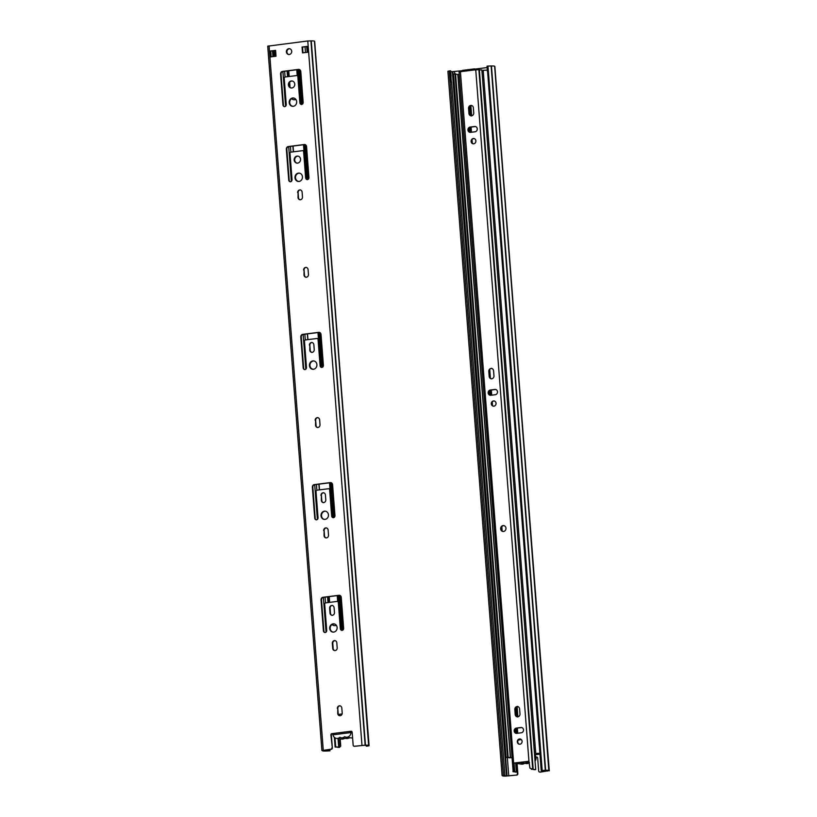 <?xml version="1.0" encoding="UTF-8"?>
<svg xmlns="http://www.w3.org/2000/svg" width="817" height="817" viewBox="0 0 817 817"><rect width="100%" height="100%" fill="white"/><g stroke="black" fill="none" stroke-linecap="round" stroke-linejoin="round"><path stroke-width="1.23" d="M537.004 757.124A1.185 1.062 -82.1 0 0 536.983 757.124L535.543 758.36M535.983 757.298A1.185 1.062 97.9 0 1 537.678 758.105L538.669 771.013A1.185 1.062 97.9 0 0 539.567 772.055L540.027 772.116A1.185 1.062 -82.1 0 0 540.282 772.116L548.718 770.697A5.913 0.613 175.6 0 0 548.83 770.564A5.913 0.613 175.6 0 0 545.654 770.268L541.671 770.533L547.574 770.523M540.282 772.116L539.823 772.055A1.185 1.062 97.9 0 1 539.567 772.055M539.823 772.055L547.594 770.799M487.126 67.566L475.555 69.026M462.146 70.711L452.342 71.661L506.53 775.956L516.875 775.057A1.185 1.062 -82.1 0 0 517.855 773.75L517.396 773.689A1.185 1.062 97.9 0 1 516.415 774.996M517.396 773.689L516.61 763.456M504.865 775.17L451.525 82.017L504.865 775.17L503.17 775.466L506.53 775.956M504.406 775.098L502.669 775.68A5.913 0.613 175.6 0 0 502.557 775.813A5.913 0.613 175.6 0 0 505.733 776.099L516.875 775.057M517.069 763.517L517.855 773.75M451.076 76.144L450.453 76.104L451.076 76.144L450.667 70.865L450.616 76.083M451.066 81.955L450.453 76.104M450.913 76.165L451.362 81.996M487.586 71.477L541.211 770.472M542.171 770.349L487.974 66.054L487.014 66.167L487.422 71.457M452.342 71.661L450.729 71.671M502.108 775.547L447.91 71.242L450.208 70.803M494.642 66.412L549.279 770.829M487.974 66.054L491.456 65.973L545.654 770.268M491.456 65.973A5.913 0.613 -4.4 0 1 494.632 66.269L548.83 770.564M470.858 105.495L471.654 115.912M471.542 105.413A2.665 2.4 -82.1 0 0 469.009 108.365L469.418 113.655A2.665 2.4 -82.1 0 0 471.215 115.943L470.418 105.679M517.1 706.501L517.896 716.918M517.447 716.938L516.661 706.685M521.338 739.589L518.284 740.039M534.584 738.211L533.297 738.364M533.287 738.251L534.573 738.088M518.448 739.834L521.226 739.477M535.115 745.124L533.838 745.288M459.266 74.367L457.806 74.531A6.985 0.715 175.6 0 0 455.6 74.255M454.998 73.806L507.561 756.981L506.05 757.39L453.476 74.214L454.998 73.806L455.569 73.857L508.133 757.032L507.112 757.308L507.908 757.42A6.985 0.715 -4.4 0 1 510.37 757.706L511.83 757.543M534.808 754.775L539.955 754.122M534.553 754.683L539.945 753.999M483.266 71.345L481.989 71.508M539.925 753.774A6.985 0.715 -4.4 0 1 539.036 753.499L535.748 753.437L483.184 70.262L487.32 70.15M506.05 757.39L507.224 757.553A5.913 0.613 -4.4 0 1 509.308 757.798L511.84 757.655M539.894 753.325L535.748 753.437M507.561 756.981L508.133 757.032M533.481 769.522L534.655 769.685A6.985 0.715 -4.4 0 0 535.115 769.685L535.697 769.553L481.867 69.945A5.913 0.613 -4.4 0 1 479.354 69.751A5.913 0.613 175.6 0 0 478.885 69.649L474.095 69.976L474.514 68.873L477.598 69.619M474.401 68.894L462.432 70.385L462.065 71.487L459.083 72.019L513.147 771.708A5.913 0.613 175.6 0 0 513.934 771.779A5.913 0.613 -4.4 0 1 515.302 772.065A5.913 0.613 -4.4 0 1 515.272 772.116L516.334 772.055A6.985 0.715 -4.4 0 0 516.364 771.994L515.69 763.252M514.261 763.007L528.762 761.301L514.261 763.007A1.185 1.062 -82.1 0 0 513.638 763.323L514.23 770.247L512.913 771.626M535.697 769.553A5.913 0.613 -4.4 0 1 533.184 769.359A5.913 0.613 175.6 0 0 532.725 769.246L529.927 768.154L528.956 761.393A1.185 1.062 -82.1 0 0 528.303 761.24M503.078 525.597A2.962 2.665 97.9 0 1 505.948 528.895A2.962 2.665 97.9 0 1 500.637 528.517A2.962 2.665 97.9 0 1 503.078 525.597M516.65 733.37A2.665 2.4 97.9 0 1 516.242 728.09L521.032 727.487A2.665 2.4 97.9 0 1 521.44 732.767L516.65 733.37M519.898 744.226A2.665 2.4 97.9 0 1 517.324 741.254A2.665 2.4 97.9 0 1 522.104 741.591A2.665 2.4 97.9 0 1 519.898 744.226M519.99 713.987A2.665 2.4 97.9 0 1 515.2 714.589L514.802 709.309A2.665 2.4 97.9 0 1 519.581 708.707L519.99 713.987M490.639 395.305A2.665 2.4 97.9 0 1 490.231 390.026L495.02 389.423A2.665 2.4 97.9 0 1 495.429 394.703L490.639 395.305M493.887 406.161A2.665 2.4 97.9 0 1 491.313 403.19A2.665 2.4 97.9 0 1 496.082 403.527A2.665 2.4 97.9 0 1 493.887 406.161M493.979 375.922A2.665 2.4 97.9 0 1 489.189 376.525L488.791 371.245A2.665 2.4 97.9 0 1 493.57 370.642L493.979 375.922M473.748 112.981A2.665 2.4 97.9 0 1 468.958 113.583L468.55 108.304A2.665 2.4 97.9 0 1 473.339 107.701L473.748 112.981M473.707 143.802A2.665 2.4 97.9 0 1 471.123 140.83A2.665 2.4 97.9 0 1 475.902 141.178A2.665 2.4 97.9 0 1 473.707 143.802M470.408 132.364A2.665 2.4 97.9 0 1 470 127.084L474.789 126.482A2.665 2.4 97.9 0 1 475.188 131.762L470.408 132.364M513.056 771.534L516.364 771.994L513.964 771.442M514.067 771.146L514.23 770.247M513.781 764.385L514.097 763.384A1.185 1.062 97.9 0 1 514.72 763.068M503.946 525.637A2.962 2.665 -82.1 0 0 503.129 531.479M521.828 727.538A2.665 2.4 -82.1 0 0 521.491 727.549L516.701 728.151A2.665 2.4 -82.1 0 0 516.313 733.39M520.296 738.987A2.665 2.4 -82.1 0 0 519.561 744.236M517.784 706.409A2.665 2.4 -82.1 0 0 515.261 709.37L515.66 714.65A2.665 2.4 -82.1 0 0 517.467 716.948M495.817 389.474A2.665 2.4 -82.1 0 0 495.48 389.484L490.69 390.087A2.665 2.4 -82.1 0 0 490.302 395.326M494.285 400.922A2.665 2.4 -82.1 0 0 493.55 406.172M491.773 368.344A2.665 2.4 -82.1 0 0 489.25 371.306L489.649 376.586A2.665 2.4 -82.1 0 0 491.446 378.884M474.095 138.573A2.665 2.4 -82.1 0 0 473.36 143.823M475.586 126.533A2.665 2.4 -82.1 0 0 475.249 126.553L470.459 127.146A2.665 2.4 -82.1 0 0 470.071 132.385M534.655 769.685L534.124 769.645M513.76 770.186L513.301 764.314M531.326 769.226L532.133 769.348M351.494 731.307A1.185 1.062 -82.1 0 0 350.503 732.614L351.014 731.246A1.185 1.062 97.9 0 1 352.168 732.287L353.158 745.196A1.185 1.062 97.9 0 0 354.057 746.238L354.517 746.299A1.185 1.062 -82.1 0 0 354.772 746.299L354.312 746.238A1.185 1.062 97.9 0 1 354.057 746.238M332.345 733.717A1.185 1.062 -82.1 0 0 331.355 735.024L332.345 747.943L330.895 734.963A1.185 1.062 97.9 0 1 331.865 733.656L332.121 733.656M351.014 731.246L331.865 733.656L333.489 734.759L350.503 732.614M331.886 747.872A1.185 1.062 97.9 0 1 330.916 749.179L331.375 749.25A1.185 1.062 -82.1 0 0 332.345 747.943M331.375 749.25L322.97 750.384L329.986 750.833L325.544 751.027A5.913 0.613 175.6 0 1 322.368 750.731A5.913 0.613 175.6 0 1 322.48 750.598L330.916 749.179M314.453 41.34L369.09 745.758L366.792 746.197L367.568 745.574L364.168 745.267L354.772 746.299M337.635 601.496A1.185 1.062 97.9 0 1 338.769 602.538L340.801 628.886A1.838 1.654 -82.1 0 0 341.966 630.448L339.29 595.358M339.678 595.327A2.369 2.134 -82.1 0 0 339.402 595.348L323.44 597.35A2.369 2.134 -82.1 0 0 321.5 599.964L323.889 631.02A1.838 1.654 -82.1 0 0 325.054 632.572M335.133 640.651A2.482 2.237 -82.1 0 0 332.785 643.408L333.173 648.453A2.482 2.237 -82.1 0 0 334.837 650.587M332.417 605.428A2.482 2.237 -82.1 0 0 330.078 608.195L330.466 613.24A2.482 2.237 -82.1 0 0 332.131 615.375M334.204 623.912A4.146 3.728 -82.1 0 0 333.06 632.103M340.148 705.796A2.482 2.237 -82.1 0 0 337.799 708.553L338.187 713.598A2.482 2.237 -82.1 0 0 339.852 715.743M331.008 482.643A2.369 2.134 -82.1 0 0 330.732 482.663L314.77 484.665A2.369 2.134 -82.1 0 0 312.829 487.279L315.209 518.325A1.838 1.654 -82.1 0 0 316.383 519.888M328.965 488.811A1.185 1.062 97.9 0 1 330.099 489.853L332.131 516.201A1.838 1.654 -82.1 0 0 333.295 517.764M325.534 511.228A4.146 3.728 -82.1 0 0 324.39 519.418M323.746 492.743A2.482 2.237 -82.1 0 0 321.408 495.5L321.796 500.555A2.482 2.237 -82.1 0 0 323.461 502.69M326.463 527.956A2.482 2.237 -82.1 0 0 324.114 530.723L324.502 535.768A2.482 2.237 -82.1 0 0 326.167 537.903M319.447 332.396A2.369 2.134 -82.1 0 0 319.171 332.407L303.209 334.419A2.369 2.134 -82.1 0 0 301.259 337.033L303.648 368.079A1.838 1.654 -82.1 0 0 304.823 369.641M317.404 338.555A1.185 1.062 97.9 0 1 318.538 339.596L320.57 365.955A1.838 1.654 -82.1 0 0 321.735 367.507L319.059 332.417M312.186 342.497A2.482 2.237 -82.1 0 0 309.847 345.254L310.235 350.299A2.482 2.237 -82.1 0 0 311.9 352.433M317.966 417.62A2.482 2.237 -82.1 0 0 315.628 420.377L316.016 425.422A2.482 2.237 -82.1 0 0 317.68 427.567M313.963 360.981A4.146 3.728 -82.1 0 0 312.829 369.172M306.406 267.363A2.482 2.237 -82.1 0 0 304.067 270.131L304.455 275.176A2.482 2.237 -82.1 0 0 306.12 277.31M300.452 189.891A2.482 2.237 -82.1 0 0 298.103 192.659L298.491 197.704A2.482 2.237 -82.1 0 0 300.156 199.838M302.954 150.747A1.185 1.062 97.9 0 1 304.087 151.788L306.12 178.137A1.838 1.654 -82.1 0 0 307.284 179.699L304.608 144.609M304.986 144.578A2.369 2.134 -82.1 0 0 304.721 144.599L288.758 146.6A2.369 2.134 -82.1 0 0 286.808 149.215L289.198 180.261A1.838 1.654 -82.1 0 0 290.372 181.823M299.512 173.163A4.146 3.728 -82.1 0 0 298.379 181.354M298.082 156.149A3.554 3.197 -82.1 0 0 297.102 163.155M299.206 69.455A2.369 2.134 -82.1 0 0 298.94 69.465L282.978 71.477A2.369 2.134 -82.1 0 0 281.028 74.092L283.417 105.138A1.838 1.654 -82.1 0 0 284.592 106.7M297.174 75.613A1.185 1.062 97.9 0 1 298.307 76.655L300.339 103.013A1.838 1.654 -82.1 0 0 301.504 104.576L298.828 69.486M292.302 81.016A3.554 3.197 -82.1 0 0 291.322 88.032M293.732 98.04A4.146 3.728 -82.1 0 0 292.598 106.23M307.396 46.477L302.535 47.09L302.974 52.839M275.595 50.48L270.723 51.093L271.162 56.843M289.688 48.744A2.962 2.665 -82.1 0 0 288.871 54.576M369.09 745.758L368.518 745.625A5.913 0.613 175.6 0 0 368.63 745.492A5.913 0.613 175.6 0 0 365.454 745.196L354.312 746.238M321.908 750.466L267.721 46.171L307.784 40.973L311.267 40.901L365.454 745.196M288.83 48.693A2.962 2.665 97.9 0 1 291.689 51.992A2.962 2.665 97.9 0 1 286.389 51.614A2.962 2.665 97.9 0 1 288.83 48.693M276.034 56.23L270.713 56.894L270.264 51.032L275.584 50.358L276.034 56.23M307.846 52.227L302.525 52.901L302.065 47.029L307.386 46.355L307.846 52.227M292.619 97.989A4.146 3.728 97.9 0 1 296.632 102.615A4.146 3.728 97.9 0 1 289.198 102.084A4.146 3.728 97.9 0 1 292.619 97.989M291.312 80.975A3.554 3.197 97.9 0 1 294.743 84.937A3.554 3.197 97.9 0 1 288.381 84.478A3.554 3.197 97.9 0 1 291.312 80.975M300.789 71.487L303.168 102.534A1.838 1.654 97.9 0 1 299.88 102.952L297.848 76.594A1.185 1.062 -82.1 0 0 296.694 75.552L285.204 77.002A1.185 1.062 -82.1 0 0 284.234 78.309L286.256 104.658A1.838 1.654 97.9 0 1 282.958 105.076L280.568 74.03A2.369 2.134 97.9 0 1 282.519 71.416L298.471 69.404A2.369 2.134 97.9 0 1 300.789 71.487M297.092 156.098A3.554 3.197 97.9 0 1 300.523 160.061A3.554 3.197 97.9 0 1 294.161 159.601A3.554 3.197 97.9 0 1 297.092 156.098M298.399 173.122A4.146 3.728 97.9 0 1 302.413 177.738A4.146 3.728 97.9 0 1 294.978 177.207A4.146 3.728 97.9 0 1 298.399 173.122M290.015 153.433L292.037 179.791A1.838 1.654 97.9 0 1 288.738 180.2L286.348 149.154A2.369 2.134 97.9 0 1 288.299 146.539L304.261 144.527A2.369 2.134 97.9 0 1 306.569 146.611L308.949 177.657A1.838 1.654 97.9 0 1 305.66 178.075L303.628 151.717A1.185 1.062 -82.1 0 0 302.474 150.685L290.985 152.125A1.185 1.062 -82.1 0 0 290.015 153.433M297.643 192.587A2.482 2.237 97.9 0 1 302.106 192.026L302.494 197.081A2.482 2.237 97.9 0 1 298.031 197.643L298.103 192.659M303.607 270.07A2.482 2.237 97.9 0 1 308.07 269.508L308.458 274.553A2.482 2.237 97.9 0 1 303.995 275.115L304.067 270.131M312.85 360.93A4.146 3.728 97.9 0 1 316.863 365.556A4.146 3.728 97.9 0 1 309.429 365.015A4.146 3.728 97.9 0 1 312.85 360.93M315.168 420.316A2.482 2.237 97.9 0 1 319.631 419.754L320.019 424.799A2.482 2.237 97.9 0 1 315.556 425.361L315.628 420.377M309.388 345.193A2.482 2.237 97.9 0 1 313.851 344.631L314.239 349.676A2.482 2.237 97.9 0 1 309.776 350.238L309.847 345.254M321.02 334.429L323.409 365.475A1.838 1.654 97.9 0 1 320.111 365.883L318.079 339.535A1.185 1.062 -82.1 0 0 316.925 338.493L305.435 339.943A1.185 1.062 -82.1 0 0 304.465 341.251L306.487 367.599A1.838 1.654 97.9 0 1 303.189 368.018L300.799 336.961A2.369 2.134 97.9 0 1 302.75 334.347L318.712 332.345A2.369 2.134 97.9 0 1 321.02 334.429M323.655 530.652A2.482 2.237 97.9 0 1 328.128 530.09L328.516 535.145A2.482 2.237 97.9 0 1 324.043 535.707L324.114 530.723M320.948 495.439A2.482 2.237 97.9 0 1 325.411 494.877L325.799 499.922A2.482 2.237 97.9 0 1 321.336 500.484L321.408 495.5M324.41 511.187A4.146 3.728 97.9 0 1 328.424 515.803A4.146 3.728 97.9 0 1 320.999 515.272A4.146 3.728 97.9 0 1 324.41 511.187M332.58 484.675L334.97 515.721A1.838 1.654 97.9 0 1 331.671 516.14L329.639 489.781A1.185 1.062 -82.1 0 0 328.485 488.74L316.996 490.19A1.185 1.062 -82.1 0 0 316.026 491.497L318.048 517.845A1.838 1.654 97.9 0 1 314.749 518.264L312.37 487.218A2.369 2.134 97.9 0 1 314.31 484.604L330.272 482.592A2.369 2.134 97.9 0 1 332.58 484.675M337.339 708.492A2.482 2.237 97.9 0 1 341.802 707.931L342.2 712.975A2.482 2.237 97.9 0 1 339.617 715.723A2.482 2.237 97.9 0 1 337.727 713.537L337.799 708.553M333.081 623.871A4.146 3.728 97.9 0 1 337.094 628.498A4.146 3.728 97.9 0 1 329.67 627.956A4.146 3.728 97.9 0 1 333.081 623.871M334.47 612.617A2.482 2.237 97.9 0 1 330.007 613.179L329.619 608.124A2.482 2.237 97.9 0 1 334.082 607.562L334.47 612.617M332.713 648.392L332.325 643.347A2.482 2.237 97.9 0 1 334.899 640.599A2.482 2.237 97.9 0 1 336.798 642.785L337.186 647.83A2.482 2.237 97.9 0 1 334.602 650.577A2.482 2.237 97.9 0 1 332.713 648.392L333.173 648.453M324.696 604.182L326.718 630.54A1.838 1.654 97.9 0 1 323.42 630.949L321.04 599.903A2.369 2.134 97.9 0 1 322.981 597.288L338.943 595.287A2.369 2.134 97.9 0 1 341.251 597.36L343.64 628.406A1.838 1.654 97.9 0 1 340.342 628.824L338.309 602.476A1.185 1.062 -82.1 0 0 337.155 601.435L325.666 602.875A1.185 1.062 -82.1 0 0 324.696 604.182M366.271 745.329L366.333 746.135M329.425 749.495L329.527 750.762M272.48 50.868L272.919 56.618M326.259 749.883L326.34 750.884M329.874 749.434L329.986 750.833M311.267 40.901A5.913 0.613 -4.4 0 1 314.443 41.187L368.63 745.492M288.769 70.752A4.739 4.259 -82.1 0 0 288.769 71.59L289.147 76.502M288.697 76.563L288.309 71.518A4.739 4.259 97.9 0 1 288.299 70.803M296.714 69.751A4.739 4.259 97.9 0 1 296.816 70.456L297.214 75.593M291.792 98.479A4.739 4.259 -82.1 0 0 293.997 99.766M295.866 99.449A4.739 4.259 97.9 0 1 291.546 98.632M289.484 86.765L289.198 83.028M289.596 82.343L289.984 87.337M337.176 595.624A4.739 4.259 97.9 0 1 337.278 596.328L337.676 601.475M332.253 624.362A4.739 4.259 -82.1 0 0 334.459 625.638M336.328 625.322A4.739 4.259 97.9 0 1 332.008 624.515M329.159 602.435L328.771 597.401A4.739 4.259 97.9 0 1 328.771 596.686M329.231 596.624A4.739 4.259 -82.1 0 0 329.231 597.462L329.608 602.384M338.381 714.415L342.098 713.946M342.057 714.068L338.432 714.528M350.37 737.782L348.992 737.955M345.591 738.384L344.202 738.558M340.515 738.946A1.185 1.062 -82.1 0 0 340.189 739.181L339.79 740.171L340.648 739.242A1.185 1.062 97.9 0 1 340.975 739.017M335.021 737.863L335.716 746.912A6.985 0.715 -4.4 0 1 336.175 746.912L339.484 747.371L340.72 746.105L339.065 747.177L336.175 746.912M334.388 737.383L335.133 747.055L335.716 746.912M335.133 747.055A5.913 0.613 -4.4 0 1 337.646 747.249A5.913 0.613 175.6 0 0 338.115 747.351L339.484 747.371M344.437 738.415L345.131 738.323M349.227 737.812L349.911 737.72M340.27 740.233L340.72 746.105M340.25 746.044L339.79 740.171M350.932 731.552A4.739 4.259 97.9 0 1 344.631 736.679A4.739 4.259 97.9 0 1 339.852 737.281A4.739 4.259 97.9 0 1 332.897 734.126M349.441 737.659A4.739 4.259 97.9 0 1 346.398 738.497L341.292 737.792M352.597 737.833A4.739 4.259 97.9 0 1 351.187 737.894L346.081 737.189M344.651 738.262A4.739 4.259 97.9 0 1 341.608 739.099L336.502 738.394M524.432 761.842A4.739 4.259 97.9 0 1 519.939 762.414M529.375 762.7A4.739 4.259 97.9 0 1 526.342 763.538L521.226 762.833M528.997 761.424A4.739 4.259 97.9 0 1 524.728 761.812M534.767 754.775A4.739 4.259 97.9 0 1 535.053 761.178M519.653 762.445A4.739 4.259 97.9 0 1 515.159 763.017M524.585 763.303A4.739 4.259 97.9 0 1 521.552 764.14L516.446 763.435M547.431 770.492L547.482 771.095M508.756 775.956L507.347 757.553M454.732 73.847L454.569 71.661M452.832 71.733L507.03 776.027M449.258 70.926L503.446 775.221M549.044 770.748L494.857 66.443M491.129 65.922L545.317 770.227M468.866 128.085L469.152 131.915M489.097 391.026L489.393 394.846M515.108 729.091L515.404 732.91M510.533 757.706L457.969 74.531M516.089 733.319L515.721 728.519M490.077 395.254L489.71 390.455M469.846 132.313L469.479 127.523M470 127.084L470.817 132.313M490.649 390.097L491.048 395.254M501.24 527.711L501.424 530.09M516.661 728.161L517.059 733.319M517.712 733.237L517.314 728.08M516.415 716.346L515.731 707.532M502.149 530.999L501.812 526.638M492.498 405.569L492.232 402.035M491.701 395.173L491.303 390.015M490.404 378.281L489.72 369.468M472.318 143.22L472.042 139.687M471.47 132.231L471.072 127.074M470.173 115.34L469.489 106.527M457.806 74.531L510.37 757.706M462.065 71.487L474.095 69.976M460.42 71.702L513.638 763.323M528.956 761.393L475.739 69.772M514.107 763.374L514.741 771.534M479.354 69.751L533.184 769.359M478.885 69.649L532.725 769.246M361.972 745.278L307.784 40.973M269.059 45.844L323.256 750.149M367.242 745.421L367.282 746.013M328.567 750.884L328.465 749.608M272.96 50.807L273.399 56.557M326.749 749.832L326.831 750.956M368.855 745.666L314.657 41.371M310.93 40.85L365.128 745.145M300.053 69.925L302.678 104.014M305.834 145.048L308.458 179.137M320.284 332.866L322.909 366.956M331.845 483.113L334.47 517.202M340.515 595.797L343.14 629.897M333.316 517.764L330.619 482.673M297.858 69.608L300.482 103.616M303.638 144.732L306.263 178.739M318.099 332.539L320.713 366.557M329.66 482.796L332.274 516.804M338.33 595.481L340.944 629.488M338.728 602.303L338.207 595.491M330.058 489.618L329.537 482.806M318.497 339.361L317.976 332.56M304.047 151.554L303.526 144.742M298.266 76.43L297.745 69.619M287.278 70.936L287.717 76.686M289.667 102.033L289.759 103.228M293.058 146.059L293.497 151.809M295.448 177.156L295.54 178.351M307.509 333.877L307.948 339.627M309.898 364.964L309.99 366.169M319.069 484.124L319.508 489.873M321.459 515.221L321.551 516.415M327.74 596.808L328.179 602.558M330.129 627.905L330.221 629.11M326.054 632.195L323.369 597.36M317.384 519.5L314.698 484.675M305.813 369.253L303.138 334.429M291.363 181.435L288.687 146.611M285.582 106.312L282.907 71.487M274.532 50.613L274.972 56.363M328.005 602.578L327.566 596.839M319.335 489.894L318.896 484.144M307.774 339.647L307.335 333.898M293.323 151.829L292.884 146.08M287.543 76.706L287.104 70.956M284.622 71.273L285.072 77.023M290.413 146.396L290.852 152.156M304.864 334.204L305.303 339.964M316.424 484.461L316.863 490.22M325.095 597.145L325.534 602.905M305.487 52.523L305.047 46.773M306.712 46.569L307.161 52.308M338.013 738.302L338.677 747.034M330.528 613.649L330.078 607.777M329.66 602.374L329.231 596.737M316.077 425.831L315.628 419.969M290.035 87.388L289.637 82.292M289.198 76.502L288.758 70.865M338.371 738.19L339.065 747.177M462.432 70.385L474.452 68.873M273.848 50.695L274.298 56.444M526.015 762.23L529.508 762.71"/></g></svg>
